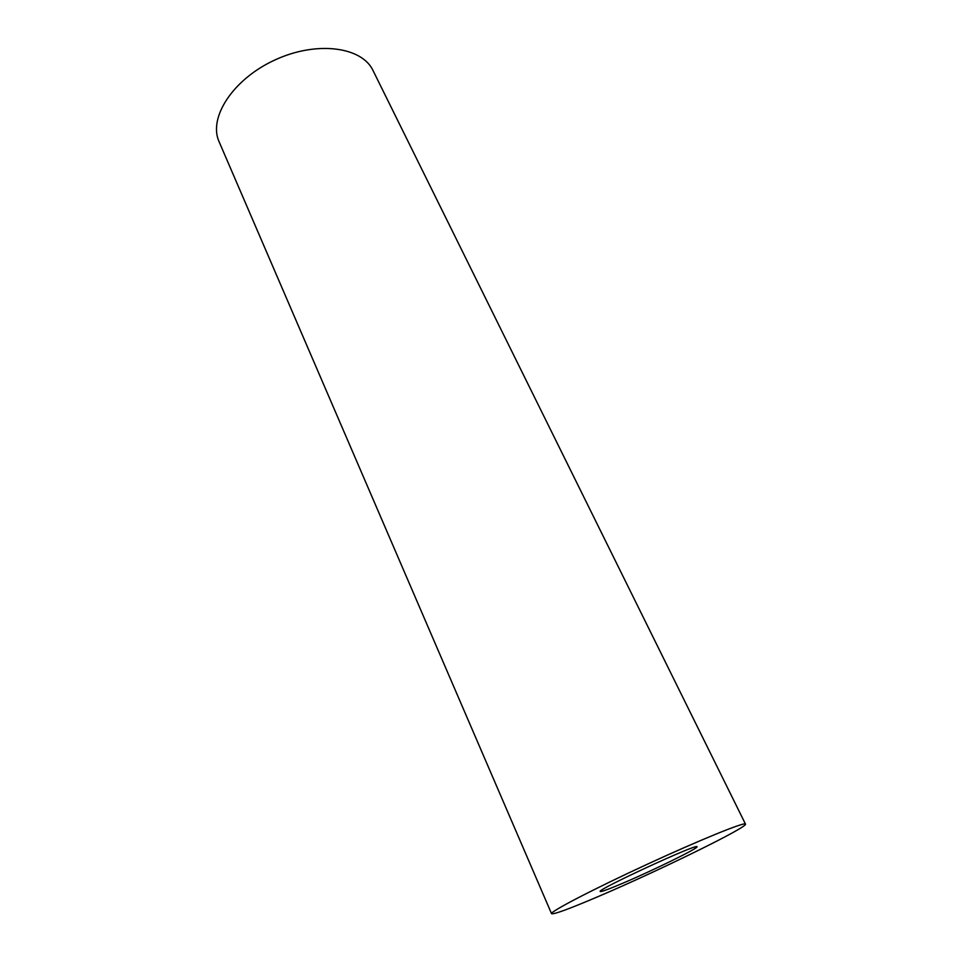 <?xml version="1.0" encoding="UTF-8"?>
<svg xmlns="http://www.w3.org/2000/svg" width="962" height="962" viewBox="0 0 962 962"><rect width="100%" height="100%" fill="white"/><g stroke="black" fill="none" stroke-linecap="round" stroke-linejoin="round"><path stroke-width="1.44" d="M623.196 883.068C608.874 889.165 601.226 891.966 600.228 891.485C595.887 890.163 698.809 842.604 697.005 846.776C698.833 847.955 653.318 870.273 623.196 883.068M599.158 896.151C569.769 908.717 553.896 914.573 551.551 913.696C549.663 911.904 592.857 889.369 646.524 864.597C700.18 839.79 745.322 821.5 745.478 824.085C748.208 826.971 658.754 870.742 599.158 896.151M551.551 913.696L219.108 141.751C208.069 117.857 232.84 79.245 274.771 60.041C316.57 40.548 362.025 46.717 373.064 70.611L745.478 824.085"/></g></svg>
